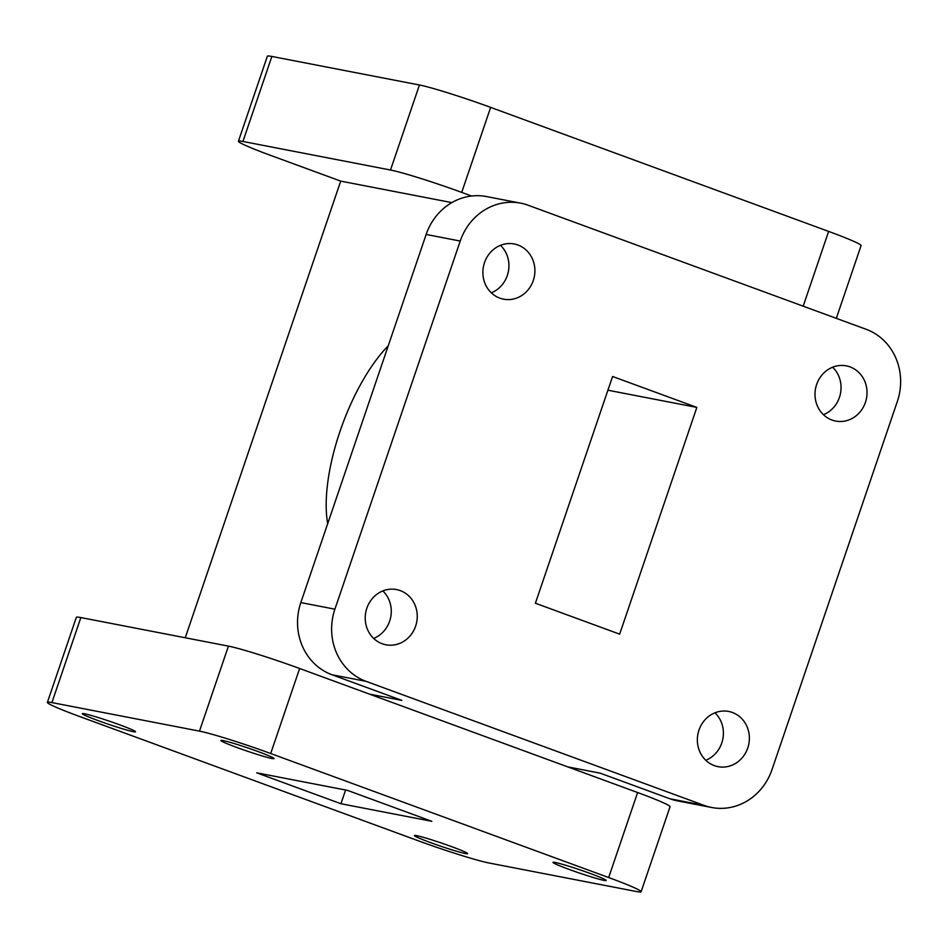 <?xml version="1.0" encoding="UTF-8"?>
<svg xmlns="http://www.w3.org/2000/svg" width="948" height="948" viewBox="0 0 948 948"><rect width="100%" height="100%" fill="white"/><g stroke="black" fill="none" stroke-linecap="round" stroke-linejoin="round"><path stroke-width="1.42" d="M388.23 345.83A117.185 44.722 -69.8 0 0 340.036 431.269A117.185 44.722 -69.8 0 0 327.7 523.651M382.186 643.751A28.108 25.928 100.9 0 0 385.895 644.782A28.108 25.928 100.9 0 0 416.231 624.14A28.108 25.928 100.9 0 0 400.281 590.616A28.108 25.928 100.9 0 0 396.572 589.585A28.108 25.928 100.9 0 0 366.236 610.216A28.108 25.928 100.9 0 0 382.186 643.751M373.654 638.407A28.108 25.928 100.9 0 0 382.838 590.924M499.845 298.146A28.108 25.928 100.9 0 0 503.542 299.177A28.108 25.928 100.9 0 0 533.878 278.546A28.108 25.928 100.9 0 0 517.928 245.011A28.108 25.928 100.9 0 0 514.231 243.98A28.108 25.928 100.9 0 0 483.895 264.622A28.108 25.928 100.9 0 0 499.845 298.146M491.313 292.814A28.108 25.928 100.9 0 0 500.497 245.331M831.965 420.035A28.108 25.928 100.9 0 0 835.674 421.066A28.108 25.928 100.9 0 0 866.01 400.423A28.108 25.928 100.9 0 0 850.06 366.9A28.108 25.928 100.9 0 0 846.351 365.869A28.108 25.928 100.9 0 0 816.015 386.511A28.108 25.928 100.9 0 0 831.965 420.035M823.433 414.691A28.108 25.928 100.9 0 0 832.617 367.208M714.318 765.629A28.108 25.928 100.9 0 0 718.027 766.659A28.108 25.928 100.9 0 0 748.363 746.017A28.108 25.928 100.9 0 0 732.401 712.493A28.108 25.928 100.9 0 0 728.704 711.462A28.108 25.928 100.9 0 0 698.368 732.105A28.108 25.928 100.9 0 0 714.318 765.629M705.786 760.284A28.108 25.928 100.9 0 0 714.97 712.813M98.272 720.658A28.108 1.6 -161.2 0 0 135.528 731.785A28.108 1.6 -161.2 0 0 119.567 724.782A28.108 1.6 -161.2 0 0 82.31 713.666A28.108 1.6 -161.2 0 0 98.272 720.658M236.81 747.462A28.108 1.6 -161.2 0 0 274.067 758.59A28.108 1.6 -161.2 0 0 258.117 751.586A28.108 1.6 -161.2 0 0 220.848 740.471A28.108 1.6 -161.2 0 0 236.81 747.462M568.942 869.352A28.108 1.6 -161.2 0 0 606.199 880.467A28.108 1.6 -161.2 0 0 590.237 873.475A28.108 1.6 -161.2 0 0 552.98 862.348A28.108 1.6 -161.2 0 0 568.942 869.352M430.392 842.547A28.108 1.6 -161.2 0 0 467.66 853.662A28.108 1.6 -161.2 0 0 451.698 846.671A28.108 1.6 -161.2 0 0 414.43 835.544A28.108 1.6 -161.2 0 0 430.392 842.547M431.838 821.324L347.572 790.395L256.671 772.81L340.936 803.738L431.838 821.324M836.314 318.338L861.068 245.639A57.117 3.259 -161.2 0 0 828.635 231.407L490.649 107.385A57.117 3.259 -161.2 0 0 419.443 85L271.875 56.453A57.117 3.259 -161.2 0 0 267.36 56.24L238.422 141.252A57.117 3.259 -161.2 0 0 270.855 155.472L340.711 181.115L185.251 637.767M608.675 877.54L637.613 792.528L299.639 668.494L270.69 753.518A57.117 3.259 -161.2 0 0 199.483 731.133L51.903 702.587A57.117 3.259 -161.2 0 0 47.4 702.361A57.117 3.259 -161.2 0 0 79.833 716.593L417.807 840.615A57.117 3.259 -161.2 0 0 489.026 863L636.594 891.547A57.117 3.259 -161.2 0 0 641.109 891.76A57.117 3.259 -161.2 0 0 608.675 877.54L270.69 753.518M637.613 792.528A57.117 3.259 18.8 0 1 670.046 806.748L641.109 891.76M199.483 731.133L228.432 646.121L80.853 617.563L51.903 702.587M47.4 702.361L76.338 617.349A57.117 3.259 18.8 0 1 80.853 617.563M228.432 646.121A57.117 3.259 18.8 0 1 299.639 668.494M567.757 766.885L600.131 773.153L669.999 798.797L704.08 805.385L366.094 681.351L332.013 674.763A57.117 52.697 -79.1 0 1 300.824 602.584L426.15 234.464A57.117 52.697 -79.1 0 1 486.561 196.568L520.642 203.156A57.117 52.697 100.9 0 0 460.23 241.053L426.15 234.464M520.642 203.156A57.117 52.697 100.9 0 1 528.166 205.254L866.152 329.288A57.117 52.697 100.9 0 1 897.341 401.466L772.016 769.586A57.117 52.697 100.9 0 1 711.604 807.483A57.117 52.697 100.9 0 1 704.08 805.385M340.711 181.115L451.852 202.611M369.495 694.137L401.869 700.394L332.013 674.763M471.571 196.023L461.712 192.397A57.117 3.259 -161.2 0 0 390.505 170.024L242.925 141.465A57.117 3.259 -161.2 0 0 238.422 141.252M711.604 807.483L677.524 800.882A57.117 52.697 -79.1 0 1 669.999 798.797M300.824 602.584L334.905 609.185L460.23 241.053M612.586 376.486L535.395 603.236L619.66 634.153L696.851 407.415L612.586 376.486M334.905 609.185A57.117 52.697 100.9 0 0 366.094 681.351M345.605 790.016L340.936 803.738M607.917 390.209L696.851 407.415M242.925 141.465L271.875 56.453M803.181 306.18L828.635 231.407M461.712 192.397L490.649 107.385M390.505 170.024L419.443 85"/></g></svg>
